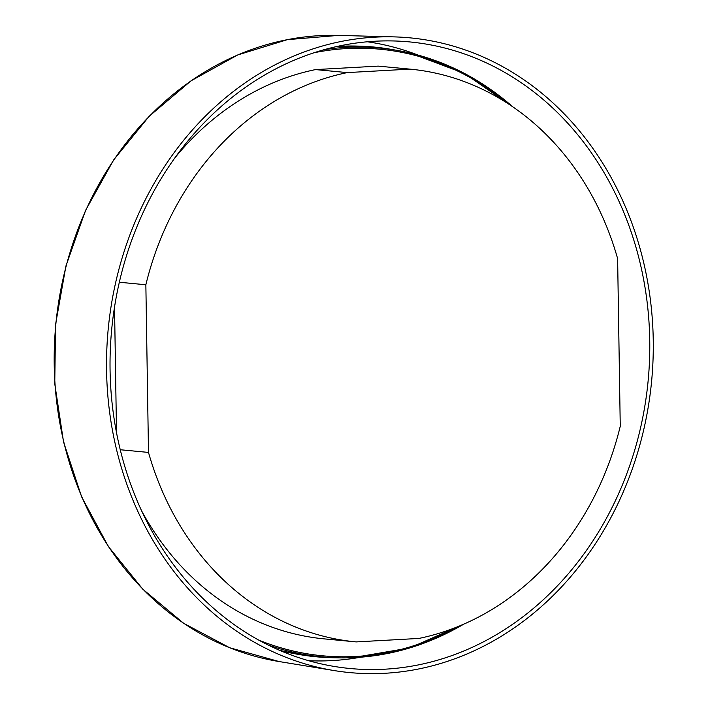 <?xml version="1.0" encoding="UTF-8"?>
<svg xmlns="http://www.w3.org/2000/svg" width="708" height="708" viewBox="0 0 708 708"><rect width="100%" height="100%" fill="white"/><g stroke="black" fill="none" stroke-linecap="round" stroke-linejoin="round"><path stroke-width="1.06" d="M324.406 49.631A305.785 261.801 -84.6 0 1 397.276 50.418L391.577 49.418A306.237 262.199 -84.6 0 0 336.282 46.64A306.237 262.199 -84.6 0 1 340.274 46.383A306.237 262.199 -84.6 0 1 358.841 46.126A306.237 262.199 -84.6 0 1 394.427 49.932M336.76 657.785A306.237 262.199 -84.6 0 1 301.095 654.838A306.237 262.199 -84.6 0 1 279.041 650.086A306.237 262.199 -84.6 0 0 333.875 657.759L339.654 657.856A305.785 261.801 -84.6 0 1 267.934 644.917M653.245 340.07A318.795 272.943 -84.6 0 1 334.061 670.556A318.795 272.943 -84.6 0 1 106.563 370.364A318.795 272.943 -84.6 0 1 394.17 36.887A318.795 272.943 -84.6 0 1 653.245 340.07M110.067 370.169A314.706 269.447 -84.6 0 1 393.993 40.967A314.706 269.447 -84.6 0 1 649.74 340.265A314.706 269.447 -84.6 0 1 334.654 666.511A314.706 269.447 -84.6 0 1 110.067 370.169M417.941 55.047A311.113 266.367 95.4 0 0 367.381 41.79M308.67 660.706A311.113 266.367 95.4 0 0 360.823 657.183M314.237 52.711A304.644 260.827 -84.6 0 1 507.326 103.191M457.669 626.704A304.644 260.827 -84.6 0 1 258.526 639.988M141.609 510.849A287.652 246.278 95.4 0 0 324.175 638.873L355.894 641.882A287.652 246.278 95.4 0 0 356.195 641.908L418.862 638.439A287.652 246.278 95.4 0 0 620.252 426.278L617.624 258.624A287.652 246.278 95.4 0 0 410.224 69.154A287.652 246.278 95.4 0 0 409.923 69.127L378.205 66.118L315.538 69.588A287.652 246.278 95.4 0 0 175.124 157.565M114.537 307.033L116.51 432.703M378.807 66.171A287.652 246.278 95.4 0 0 378.506 66.145A287.652 246.278 95.4 0 0 378.205 66.118M397.276 50.418A305.785 261.801 -84.6 0 1 512.778 106.82M463.705 624.173A305.785 261.801 -84.6 0 1 339.654 657.856M409.923 69.127L347.247 72.597L315.538 69.588M347.247 72.597A287.652 246.278 95.4 0 0 145.857 284.758L119.342 282.244M145.857 284.758L148.494 452.421L120.245 449.739M148.494 452.421A287.652 246.278 95.4 0 0 355.894 641.882M338.681 46.347A306.13 262.102 95.4 0 0 337.256 46.427L357.239 46.082A306.13 262.102 95.4 0 0 338.681 46.347M299.519 654.581A306.13 262.102 -84.6 0 1 279.952 650.484L301.095 654.838M394.17 36.887L338.415 35.4A315.007 269.695 95.4 0 0 55.817 324.476A315.007 269.695 95.4 0 0 279.014 661.529L334.061 670.556M357.239 46.082L358.841 46.126M338.415 35.4L287.368 39.657L237.658 54.976L191.045 80.818L149.202 116.245L113.607 159.99L85.518 210.497L65.941 265.969L55.56 324.432L54.755 383.798L63.552 441.96L81.632 496.857L108.368 546.523L142.804 589.198L183.726 623.35L229.675 647.749L279.014 661.529M352.779 657.67L409.773 647.935L463.935 624.067M512.99 106.961L464.28 73.34L410.136 53.065M410.224 69.154L378.506 66.145"/></g></svg>
